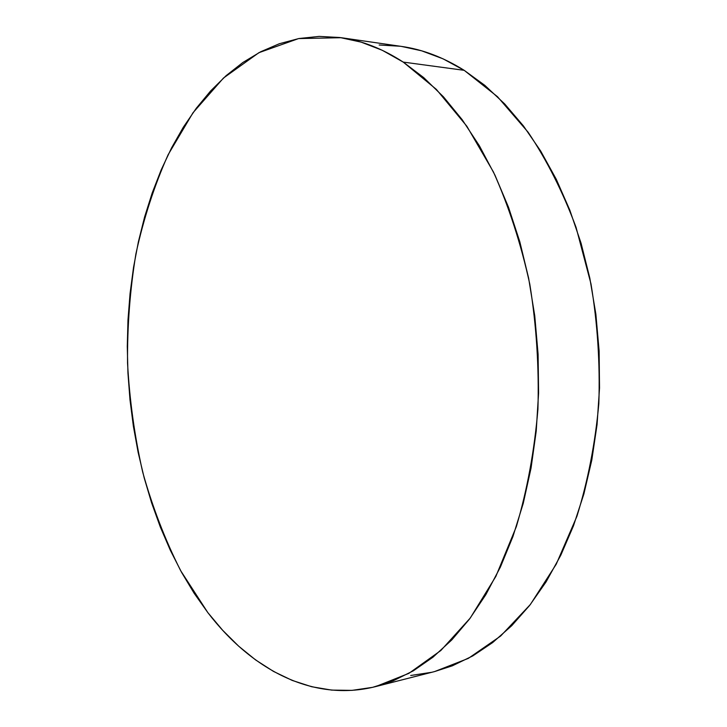 <?xml version="1.0" encoding="UTF-8"?>
<svg xmlns="http://www.w3.org/2000/svg" width="727" height="727" viewBox="0 0 727 727"><rect width="100%" height="100%" fill="white"/><g stroke="black" fill="none" stroke-linecap="round" stroke-linejoin="round"><path stroke-width="1.09" d="M375.605 686.606L434.619 671.566L468.324 658.389L500.658 636.016L530.392 604.464L556.237 564.197L576.947 516.225C587.916 480.892 595.213 443.379 598.83 403.667C600.157 363.391 597.539 323.451 590.978 283.848L576.075 227.378C562.862 191.955 546.886 160.258 528.147 132.259L497.495 96.7L464.171 70.319L403.231 62.095L436.327 89.348L466.852 126.234L493.442 171.99C508.864 206.459 520.986 243.863 529.801 284.193C536.444 325.542 539.152 367.235 537.925 409.274C534.418 450.695 527.229 489.789 516.379 526.548L495.878 576.366L470.278 618.023L440.853 650.501L408.883 673.356L375.605 686.606C312.465 702.509 251.097 669.176 207.822 612.597L180.705 570.759C165.138 539.952 152.47 507.082 142.701 472.15C134.622 436.473 129.57 400.114 127.543 363.091C127.243 326.041 130.033 289.61 135.922 253.805C143.564 218.709 154.306 185.685 168.128 154.715L193.018 112.721L223.453 78.062L258.921 52.68L298.588 38.586L341.217 37.704C361.982 40.63 382.647 48.764 403.231 62.095L464.171 70.319C443.425 57.36 422.532 49.391 401.495 46.419L341.281 37.713M207.822 612.597L222.68 630.3L238.638 646.149L255.613 659.934L273.525 671.43L292.254 680.436L311.692 686.733L331.676 690.105L352.032 690.368L372.578 687.342L393.08 680.863L413.299 670.839L432.974 657.19L451.812 639.896L469.524 619.022L485.818 594.686L500.385 567.096L512.944 536.535L523.249 503.357L531.064 468.024L536.226 431.029L538.589 392.934L538.107 354.358L534.763 315.891L528.629 278.168L519.814 241.782L508.518 207.277L494.96 175.143L479.402 145.818L462.136 119.628L443.47 96.836L423.732 77.625L403.231 62.095L382.248 50.272L361.083 42.111L340 37.531L319.208 36.395L298.933 38.522L279.35 43.729L260.611 51.799L242.845 62.504L226.152 75.626L210.621 90.948L196.317 108.223L183.295 127.261L171.59 147.845L161.23 169.773L152.234 192.864L144.609 216.946L138.375 241.846L133.532 267.4L130.069 293.454L127.988 319.862L127.28 346.479L127.952 373.178L129.988 399.805L133.377 426.231L138.121 452.312L144.2 477.903L151.607 502.866L160.322 527.039L170.327 550.266L181.596 572.385L194.109 593.223L207.822 612.597M434.492 671.603L452.33 665.814L472.795 655.908L492.697 642.541L511.735 625.693L529.629 605.437L546.077 581.891L560.781 555.264L573.476 525.83L583.89 493.942L591.814 460.009L597.067 424.523L599.53 388.009L599.13 351.05L595.876 314.209L589.815 278.077L581.064 243.2L569.814 210.121L556.273 179.278L540.715 151.098L523.413 125.898L504.683 103.934L484.836 85.368L464.171 70.319L443.007 58.805L421.615 50.808L401.44 46.41M400.25 46.246L379.167 44.992M410.719 675.492L431.547 672.311"/></g></svg>
